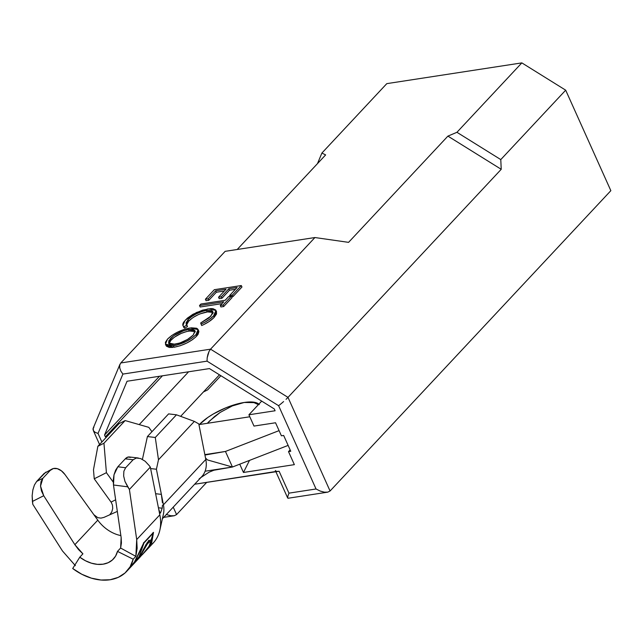 <?xml version="1.0" encoding="UTF-8"?>
<svg xmlns="http://www.w3.org/2000/svg" width="643" height="643" viewBox="0 0 643 643"><rect width="100%" height="100%" fill="white"/><g stroke="black" fill="none" stroke-linecap="round" stroke-linejoin="round"><path stroke-width="0.96" d="M142.199 554.78L148.621 547.338L150.438 544.38L150.076 544.01L150.438 544.38L151.362 540.996L150.012 540.112L151.129 540.377L151.338 541.888L150.068 545.087L142.199 554.78L148.686 547.844L153.267 533.039L144 542.957L134.049 563.493L139.981 557.151M148.702 540.988L147.697 542.057M139.105 557.995L140.278 556.83L139.105 557.987L139.515 557.103L146.17 544.211M147.151 542.764L142.81 550.488M139.515 557.103L140.303 555.568M139.644 557.513L140.688 556.396M200.962 477.484L209.047 472.195L213.87 470.234L232.444 467.019L207.504 459.946L232.444 467.019L288.128 445.398L232.444 467.019L205.085 471.223M209.514 421.02L207.327 423.303L214.529 416.543L220.147 412.436L209.514 421.02M232.324 405.926L220.147 412.436L232.324 405.926L244.179 402.478L232.324 405.926M259.282 404.6L257.063 403.048L253.72 402.164L249.363 401.971L244.179 402.478L249.412 402.084L253.913 402.606L258.398 404.64L253.913 402.606L244.179 402.478L232.123 405.484L225.709 407.871L213.363 413.955L207.89 417.411L199.41 424.525A35.453 12.064 155.8 0 1 244.179 402.478A35.453 12.064 155.8 0 1 258.848 404.158M160.115 513.251L158.66 508.983L150.317 467.091L129.404 489.46L124.975 481.454L123.649 476.005L123.874 471.223L125.634 467.758L117.854 466.762L115.619 470.162L114.012 474.775L113.272 479.951L113.481 484.999L121.149 537.556L120.619 548.037L121.423 542.981L121.149 537.556L113.481 484.999L127.684 486.815L129.404 489.46L136.71 539.557L137.144 548.246L135.85 556.364L120.619 548.037L117.492 551.381A30.06 21.934 43.1 0 1 113.465 558.936A30.06 21.934 43.1 0 1 79.788 557.176L82.907 553.832L74.861 544.677L78.534 549.572L82.907 553.832L79.788 557.176L72.707 568.508L81.798 574.247L91.386 578.153L100.983 580.018L110.09 579.753L118.248 577.366L125.031 572.985L130.095 566.829L133.189 559.209A48.217 35.18 43.1 0 1 126.727 571.33A48.217 35.18 43.1 0 1 72.707 568.508L79.788 557.176L85.455 560.752L91.435 563.188L97.415 564.353L103.097 564.184L108.177 562.697L112.412 559.965L115.571 556.123L117.492 551.381L120.619 548.037L135.85 556.364L133.189 559.209L117.492 551.381L133.189 559.209L135.85 556.364L136.71 539.557L129.404 489.46L150.317 467.091L149.289 465.677L150.317 467.091L159.826 514.834A48.217 35.18 43.1 0 1 159.102 532.886A48.217 35.18 43.1 0 1 150.47 545.529M62.467 550.963L32.793 504.313L32.407 501.46L43.724 495.721L74.861 544.677L97.784 520.155A30.06 21.934 -136.9 0 0 120.868 535.587A30.06 21.934 -136.9 0 1 97.784 520.155L74.861 544.677L43.724 495.721L41.474 490.987L40.525 486.068L41.015 481.631L42.864 478.288L50.258 470.371L53.417 468.522L57.331 468.683L61.407 470.821L65.031 474.614L97.784 520.155L65.031 474.614A14.178 9.356 -116.5 0 0 52.075 469.012A14.178 9.356 -116.5 0 0 50.258 470.371L42.864 478.288L36.667 481.43L34.433 484.975L32.857 489.958L32.15 495.721L32.793 504.313L62.467 550.963L75.376 565.655M162.398 518.74L201.749 476.64A29.498 21.524 -136.9 0 0 205.808 459.464L163.426 504.795L161.369 494.371L155.614 493.711L161.369 494.371L156.418 469.237L150.615 468.57L156.418 469.237L158.483 459.761L194.363 421.39L198.8 423.906L205.808 459.464A29.498 21.524 43.1 0 1 199.153 478.874M161.819 497.015L163.426 504.795A29.498 21.524 43.1 0 1 163.402 514.207A29.498 21.524 -136.9 0 0 163.426 504.795L205.808 459.464L205.519 458.009L207.504 459.946L205.519 458.009L198.8 423.906L194.363 421.39L176.479 414.807L168.603 413.891L147.408 436.557L142.416 459.375L147.408 436.557L168.603 413.891L176.479 414.807L194.363 421.39L158.483 459.761L155.284 437.473L176.479 414.807L155.284 437.473L147.408 436.557L155.284 437.473L158.483 459.761L156.418 469.237L161.369 494.371L162.398 502.601M279.078 430.625L225.452 451.45L204.852 454.617L225.452 451.45L279.078 430.625M203.413 391.973L207.617 389.899L220.887 375.705L207.617 389.899L203.413 391.973M199.41 424.525L249.805 416.777L199.41 424.525M232.444 467.019L225.452 451.45L204.932 455.035L225.452 451.45L232.444 467.019M151.949 431.702L148.806 427.346L151.949 431.702M113.24 482.129L106.416 472.677L103.949 443.236L125.144 420.57L148.806 427.346L125.144 420.57L103.949 443.236L97.857 446.298L119.051 423.633L125.144 420.57L119.051 423.633L97.857 446.298L93.476 469.752L94.24 478.794L111.054 502.103L115.644 499.804L111.054 502.103L94.24 478.794L106.416 472.677L94.24 478.794L93.476 469.752L97.857 446.298L103.949 443.236L106.416 472.677L113.24 482.129M160.517 512.913L162.197 508.219L158.419 507.785L162.197 508.219L160.517 512.913L159.769 512.825L160.517 512.913M117.339 511.41L104.013 517.366L100.951 518.121L97.792 517.671L93.87 514.713L97.792 517.671L100.951 518.121L104.013 517.366L117.339 511.41M111.786 511.908L109.76 514.778L111.786 511.908L112.726 508.46L112.461 505.109L111.36 502.553M45.934 472.075L36.667 481.43L44.158 473.417L52.075 469.012M159.006 510.55L159.826 514.834L136.71 539.557L159.826 514.834A48.217 35.18 -136.9 0 1 153.219 542.997L148.959 547.555M143.807 542.724L153.508 532.356L143.807 542.724L133.656 563.678M125.634 467.758L133.133 459.745L136.388 458.025L140.608 458.547L145.133 461.232L149.289 465.677L145.133 461.232L140.608 458.547L136.388 458.025L133.133 459.745L125.634 467.758L117.854 466.762L125.256 458.845L133.133 459.745L125.256 458.845L117.854 466.762L114.012 474.775L113.481 484.999L127.684 486.815L124.975 481.454L123.649 476.005L123.874 471.223L125.634 467.758M130.65 457.414L127.973 457.06L125.256 458.845A14.178 6.912 96.5 0 1 129.291 456.964L138.333 457.993M32.15 495.721L32.407 501.46L43.724 495.721L40.525 486.068L42.864 478.288L36.667 481.43L34.433 484.975L32.833 490.062M162.478 505.213L162.197 508.219M151.579 543.496L153.508 532.356M153.267 533.039L152.769 532.862L153.267 533.039L144 542.957L143.493 542.78L144 542.957L139.065 556.734L129.717 567.439M150.88 543.431L150.39 544.332M150.012 540.112L149.168 540.594M140.713 555.665L141.323 553.543L141.621 553.84L147.898 543.022L147.36 542.483L147.898 543.022L149.337 541.896L150.181 542.105L150.237 543.415L150.181 542.105L149.337 541.896L150.181 542.105M150.309 542.644L149.24 545.883M149.489 545.409L147.97 547.908M148.067 547.772L143.831 552.964M143.911 552.884L140.504 556.484L140.005 556.155M149.337 541.896L146.194 545.272L141.106 554.869M275.542 422.764L281.401 435.801L275.542 422.764L253.985 426.076L248.913 414.783L275.1 410.764L274.28 408.94L209.441 368.584L274.28 408.94L275.1 410.764L248.913 414.783L253.985 426.076L275.542 422.764M225.146 251.341L314.917 237.54L210.55 349.173L120.78 362.965L225.146 251.341L120.78 362.965L119.727 365.12L120.78 362.965L210.55 349.173L314.917 237.54L348.578 242.355L447.906 136.115L501.227 169.302L287.992 397.374L210.55 349.173L209.063 351.383L210.55 349.173L287.992 397.374L501.227 169.302L500.784 159.593L565.687 90.181L521.843 62.885L386.797 83.638L521.843 62.885L456.94 132.297L447.906 136.115L348.578 242.355L314.917 237.54L225.146 251.341M166.457 346.207L169.246 347.437L172.742 347.413M174.068 347.244L180.201 345.749L186.671 343.065L192.482 339.665L195.81 336.948M165.42 344.174L166.079 345.629L174.1 347.236L173.449 345.781L165.42 344.174L167.55 339.086C173.369 333.54 180.836 329.851 189.958 328.002L198.084 329.554L196.035 334.593L198.132 331.362L197.69 328.975L196.525 328.227L191.309 327.826L183.906 329.489L177.508 332.158L171.745 335.517L167.55 339.086L165.38 342.349L165.806 344.752L168.595 345.982L176.391 345.195L186.012 341.61L191.823 338.202L196.035 334.593L196.694 336.056L198.044 334.36L198.904 331.595M206.057 300.699L208.822 300.273L216.329 292.243L224.343 291.014L216.329 292.243L215.678 290.781L208.171 298.81L205.398 299.236L214.328 289.688L241.302 285.548L241.961 287.003L241.302 285.548L232.372 295.097L229.607 295.523L237.114 287.485L228.82 288.763L221.305 296.793L218.54 297.219L226.047 289.189L215.678 290.781L216.329 292.243L208.822 300.273L208.171 298.81L208.822 300.273L206.057 300.699L205.398 299.236L206.057 300.699M219.199 298.682L221.964 298.256L229.471 290.226L235.41 289.31L229.471 290.226L228.82 288.763L229.471 290.226L221.964 298.256L221.305 296.793L221.964 298.256L219.199 298.682L218.54 297.219L219.199 298.682M231.625 296.769L233.031 296.552L241.961 287.003L233.031 296.552L232.372 295.097L233.031 296.552L231.625 296.769M200.174 306.992L222.02 303.633L200.174 306.992L199.515 305.529L200.938 304.01L225.146 300.297L228.595 296.608L231.359 296.182L223.041 305.079L220.276 305.505L223.724 301.816L199.515 305.529L200.174 306.992M220.927 306.96L223.7 306.534L232.019 297.637L231.359 296.182L232.019 297.637L223.7 306.534L223.041 305.079L223.7 306.534L220.927 306.96L220.276 305.505L220.927 306.96M183.986 327.665L183.56 327.07L184.645 328.147L187.491 326.572L186.84 325.117L183.986 326.692L182.877 325.551L185.216 320.19L196.461 312.49L208.091 308.865L215.952 310.432L213.597 315.817C210.767 318.856 206.588 321.613 201.05 324.064L201.701 325.527L203.646 324.651L208.999 321.621L213.733 317.811M186.663 324.418L188.648 321.219L192.136 318.189M193.752 317.103L198.197 314.692M200.15 313.84L208.26 311.726M209.272 311.646L211.86 311.887L213.307 312.811M182.877 325.551L184.645 328.147L182.901 325.607L182.765 324.096L183.577 322.256L187.298 318.205L193.004 314.25L202.481 310.167L210.743 308.592L212.97 308.68L215.678 309.982L215.895 312.49L213.597 315.817L214.248 317.272L213.597 315.817L209.594 319.29L204.868 322.231L201.05 324.064L200.672 322.987L201.701 325.527C207.239 323.067 211.426 320.318 214.248 317.272L216.554 313.953L216.337 311.445M159.48 376.259L104.536 435.03L127.057 381.243L104.536 435.03L105.356 436.854L106.915 436.613L105.356 436.854L104.536 435.03L159.48 376.259M275.333 470.499A8.512 2.893 155.8 0 0 279.118 471.255L288.956 493.149L287.919 496.018L288.956 493.149L316.043 488.985L320.19 491.059L316.043 488.985L278.612 405.693L280.983 403.812L278.612 405.693L207.054 361.149L207.175 357.87L207.054 361.149L122.893 374.081L120.868 371.132L122.893 374.081L98.033 433.446L95.22 432.361L98.033 433.446L101.875 441.998L98.033 433.446L122.893 374.081L207.054 361.149L278.612 405.693L316.043 488.985L288.956 493.149L279.118 471.255L194.644 484.243L276.828 471.335M209.441 368.584L127.057 381.243L209.441 368.584M239.743 464.19L243.464 472.468L294.365 464.648L288.506 451.611L290.765 451.265L283.659 435.456L281.401 435.801L283.659 435.456L290.765 451.265L288.506 451.611L294.365 464.648L243.464 472.468L249.484 460.404L243.464 472.468L239.743 464.19M261.701 401.111L248.913 414.783L261.701 401.111M180.635 416.334L219.448 374.813L180.635 416.334M610.85 190.674L565.687 90.181L610.85 190.674L330.068 490.995L610.85 190.674M176.576 514.585L206.676 482.395L176.576 514.585L173.232 507.142L176.576 514.585L174.293 515.734L176.576 514.585M237.211 249.484L325.631 154.907L321.902 153.05L386.797 83.638L321.902 153.05L325.631 154.907L237.211 249.484M330.068 490.995L287.992 397.374L286.063 399.311L287.992 397.374L330.068 490.995L327.785 492.144L330.068 490.995M317.465 163.643L321.902 153.05L317.465 163.643M521.843 62.885L456.94 132.297L500.784 159.593L565.687 90.181L521.843 62.885M456.94 132.297L447.906 136.115L501.227 169.302L500.784 159.593L456.94 132.297M162.422 375.809L105.356 436.854L162.422 375.809M188.608 371.783L139.226 424.605L188.608 371.783M290.138 449.867L288.506 451.611L290.138 449.867M174.293 515.734L170.821 515.758L166.344 514.513L170.821 515.758L174.293 515.734L163.668 517.374M120.008 364.171L93.163 428.278L93.444 430.802L95.22 432.361L93.444 430.802L92.97 428.994L93.878 427.209M93.444 430.802L99.552 444.49M119.751 367.981L119.727 365.12L119.751 367.981L120.868 371.132L119.751 367.981M207.882 354.438L209.063 351.383L207.175 357.87L207.882 354.438M283.603 401.57L280.983 403.812L283.603 401.57M327.785 492.144L324.313 492.168L320.19 491.059L324.313 492.168L327.785 492.144L288.088 498.253M287.654 497.803L288.185 498.229L287.654 497.803L288.185 498.229L287.654 497.803L287.919 496.018M230.001 296.391L229.607 295.523L230.001 296.391M241.302 285.548L232.372 295.097L229.607 295.523L237.114 287.485L228.82 288.763L221.305 296.793L218.54 297.219L226.047 289.189L215.678 290.781L208.171 298.81L205.398 299.236L214.328 289.688L241.302 285.548M228.595 296.608L231.359 296.182L223.041 305.079L220.276 305.505L223.724 301.816L199.515 305.529L200.938 304.01L225.146 300.297L228.595 296.608M214.248 317.272L216.603 311.895L215.952 310.432M184.645 328.147L187.491 326.572L186.012 322.931L187.997 319.756L186.124 324.249L186.84 325.117L183.986 326.692L184.645 328.147M186.615 324.908L188.648 321.219L187.997 319.756L188.648 321.219C193.334 316.565 199.499 313.454 207.142 311.871L206.483 310.408C198.848 311.992 192.683 315.11 187.997 319.756L191.405 316.782L196.107 313.929L202.762 311.244L206.483 310.408L207.142 311.871L212.954 312.426M210.912 316.147L212.801 311.606L206.483 310.408L211.82 310.665L212.656 311.349L212.753 313.438L209.023 317.931L200.672 322.987L210.912 316.147M169.021 343.7L171.03 340.059L170.379 338.604L171.03 340.059C175.724 335.542 181.776 332.519 189.203 330.976L188.544 329.521C181.125 331.057 175.065 334.087 170.379 338.604L168.506 343.024L174.872 344.262C182.339 342.711 188.447 339.657 193.197 335.091L194.933 330.759L188.544 329.521L192.932 329.457L194.725 330.414L195.078 331.322L193.197 335.091L187.515 339.456L179.839 343.024L172.718 344.479L169.551 344.021L168.691 343.354L168.836 340.661L173.771 335.702L183.625 330.743L188.544 329.521L189.203 330.976L195.086 331.571M196.694 336.056L196.035 334.593C190.191 340.211 182.66 343.941 173.449 345.781L174.1 347.236C183.319 345.395 190.842 341.666 196.694 336.056L198.743 331.016L198.084 329.554M170.387 340.798L174.43 337.157L181.133 333.436L186.824 331.458L191.63 330.751M192.57 330.775L195.384 331.876M169.021 343.884L169.913 341.433M169.205 342.751L169.495 342.124M163.426 514.127L159.842 530.178M126.727 571.33L133.776 563.782M150.092 541.977L148.509 540.393M275.895 471.753L287.71 498.052"/></g></svg>

